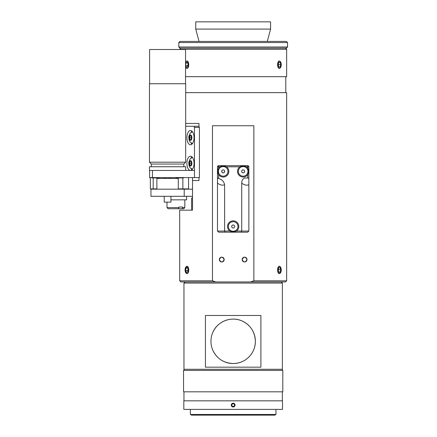 <?xml version="1.0" encoding="UTF-8"?>
<svg xmlns="http://www.w3.org/2000/svg" width="437" height="437" viewBox="0 0 437 437"><rect width="100%" height="100%" fill="white"/><g stroke="black" fill="none" stroke-linecap="round" stroke-linejoin="round"><path stroke-width="0.66" d="M156.883 180.962L156.883 186.211M217.479 231.047L218.62 232.189L225.082 232.189L224.607 231.047L217.479 231.047L217.479 183.037C219.674 184.988 222.051 185.578 224.607 184.813C224.017 181.584 222.018 179.481 218.62 178.498L218.62 174.702C217.522 172.484 217.522 170.266 218.62 168.048A5.648 5.648 0 0 1 219.855 166.814C221.93 165.754 224.148 165.754 226.508 166.814A5.648 5.648 0 0 1 227.174 175.368A5.648 5.648 0 0 1 218.62 174.702M236.493 231.047C234.276 232.145 232.058 232.145 229.84 231.047A5.648 5.648 0 0 1 233.167 220.838A5.648 5.648 0 0 1 236.493 231.047L241.727 231.047L241.727 183.037C243.922 184.988 246.299 185.578 248.855 184.813L248.855 166.814A1.142 1.142 0 0 0 247.713 165.672L218.62 165.672A1.142 1.142 0 0 0 217.479 166.814L217.479 177.996L218.62 178.498M225.082 232.189L241.251 232.189L241.727 231.047L248.855 231.047L247.713 232.189L241.251 232.189M247.713 168.048C248.773 170.119 248.773 172.336 247.713 174.702A5.648 5.648 0 0 1 239.159 175.368A5.648 5.648 0 0 1 239.826 166.814C242.043 165.716 244.261 165.716 246.479 166.814A5.648 5.648 0 0 1 247.713 168.048L247.713 166.814L248.855 166.814M241.727 183.037C241.814 180.415 242.803 178.738 244.676 177.996L247.713 177.996L248.855 178.498M217.479 177.996L217.479 183.037M248.855 184.813L248.855 231.047M224.607 184.813L224.607 231.047L229.84 231.047M231.517 226.486L232.342 225.06L233.992 225.06L234.816 226.486L233.992 227.912L232.342 227.912L231.517 226.486M233.167 231.277A4.791 4.791 0 0 1 229.015 224.088A4.791 4.791 0 0 1 237.318 224.088A4.791 4.791 0 0 1 233.167 231.277M221.537 171.375L222.357 169.949L224.006 169.949L224.831 171.375L224.006 172.801L222.357 172.801L221.537 171.375M223.181 176.166A4.791 4.791 0 0 1 219.035 168.982A4.791 4.791 0 0 1 227.333 168.982A4.791 4.791 0 0 1 223.181 176.166M241.503 171.375L242.327 169.949L243.977 169.949L244.796 171.375L243.977 172.801L242.327 172.801L241.503 171.375M243.152 176.166A4.791 4.791 0 0 1 239.001 168.982A4.791 4.791 0 0 1 247.298 168.982A4.791 4.791 0 0 1 243.152 176.166M183.835 177.422L183.322 177.935L176.362 177.935L175.849 177.422M159.308 177.422L158.795 177.935L151.83 177.935L151.317 177.422M192.52 177.597L192.52 210.17L179.683 210.17L179.683 280.8L212.475 280.8L212.475 125.736L253.859 125.736L253.859 280.8L250.701 281.936L285.508 281.936L286.65 280.8L253.859 280.8M198.972 177.597L198.972 180.503L192.52 180.503M286.65 280.8L286.65 92.649L185.692 92.649M281.089 271.437L279.483 273.666C276.971 273.895 276.971 266.024 279.483 266.248L281.089 268.482M185.239 268.482L186.85 266.248C189.363 266.024 189.363 273.895 186.85 273.666L185.239 271.437M185.692 123.453L198.972 123.453L198.972 126.511M179.683 280.8L180.825 281.936L215.632 281.936L212.475 280.8M250.701 281.936L215.632 281.936M285.508 48.146L286.65 49.288L286.65 76.672L185.55 76.672M180.825 48.146L179.683 49.288L286.65 49.288M281.089 66.173L279.483 68.401C276.971 68.631 276.971 60.759 279.483 60.983L281.089 63.212M185.55 62.169L186.85 60.983C189.363 60.759 189.363 68.631 186.85 68.401L185.55 67.216M242.153 259.573C243.78 262.719 245.397 262.719 247.003 259.573C245.397 256.432 243.78 256.432 242.153 259.573A2.425 2.425 0 0 1 244.578 257.153A2.425 2.425 0 0 1 247.003 259.573A2.425 2.425 0 0 1 244.578 261.998A2.425 2.425 0 0 1 242.153 259.573M219.33 259.573C220.936 262.719 222.553 262.719 224.181 259.573C222.553 256.432 220.936 256.432 219.33 259.573A2.425 2.425 0 0 1 221.756 257.153A2.425 2.425 0 0 1 224.181 259.573A2.425 2.425 0 0 1 221.756 261.998A2.425 2.425 0 0 1 219.33 259.573M285.793 76.672L285.793 92.649M178.799 47.005L179.94 48.146L286.393 48.146L287.535 47.005L178.799 47.005L178.799 42.558L287.535 42.558L287.535 47.005M287.535 42.558L286.393 41.417L179.94 41.417L178.799 42.558M233.167 29.093L270.59 29.093L270.59 21.85L195.743 21.85L195.743 29.093L233.167 29.093M187.79 66.446L186.561 67.2L185.616 65.446L185.905 62.939L187.134 62.185L188.079 63.939L187.79 66.446M185.905 62.939L187.544 62.939M185.616 65.446L187.905 65.446M185.55 62.294A3.54 1.77 90 0 1 185.556 62.283A3.54 1.77 90 0 1 185.829 61.803A3.54 1.77 90 0 1 188.167 62.338A3.54 1.77 90 0 1 188.167 67.047A3.54 1.77 90 0 1 185.829 67.582A3.54 1.77 90 0 1 185.55 67.09M280.155 66.888L278.866 66.948L278.2 64.752L278.817 62.496L280.101 62.436L280.772 64.632L280.155 66.888L278.85 66.888M280.772 64.632L278.232 64.632M278.566 61.672A3.54 1.77 -90 0 1 280.505 61.803A3.54 1.77 -90 0 1 280.505 67.582A3.54 1.77 -90 0 1 278.008 66.637A3.54 1.77 -90 0 1 278.566 61.672M185.965 268.083L187.222 267.493L188.101 269.372L187.73 271.836L186.473 272.42L185.594 270.547L185.965 268.083L187.495 268.083M185.594 270.547L187.921 270.547M188.571 269.154A3.54 1.77 90 0 1 187.834 272.89A3.54 1.77 90 0 1 185.829 272.846A3.54 1.77 90 0 1 185.829 267.073A3.54 1.77 90 0 1 188.571 269.154M278.708 267.908L279.986 267.586L280.762 269.64L280.259 272.011L278.986 272.327L278.211 270.279L278.708 267.908M280.259 272.011L278.866 272.011M280.762 269.64L278.342 269.64M280.554 272.781A3.54 1.77 -90 0 1 280.505 272.846A3.54 1.77 -90 0 1 278.167 272.311A3.54 1.77 -90 0 1 278.167 267.602A3.54 1.77 -90 0 1 280.505 267.073A3.54 1.77 -90 0 1 280.554 272.781M152.458 177.597L152.458 170.463L149.607 170.463L149.607 177.597L194.47 177.597L194.47 127.391L199.414 127.391L198.84 126.249L185.692 126.249M190.477 170.463A7.129 3.567 90 0 1 186.91 163.334A7.129 3.567 90 0 1 190.477 156.2A7.129 3.567 90 0 1 194.044 163.334A7.129 3.567 90 0 1 190.477 170.463M193.902 126.249L194.47 127.391M194.044 137.66A7.129 3.567 90 0 1 190.477 144.789A7.129 3.567 90 0 1 186.91 137.66A7.129 3.567 90 0 1 190.477 130.526A7.129 3.567 90 0 1 194.044 137.66M194.47 177.597L199.414 177.597L199.414 127.391M194.47 170.463L152.458 170.463M191.958 156.845A7.129 3.567 -90 0 0 191.067 158.014M191.067 168.649A7.129 3.567 -90 0 0 191.958 169.818M191.958 131.171A7.129 3.567 -90 0 0 191.067 132.345M191.067 142.975A7.129 3.567 -90 0 0 191.958 144.144M183.469 189.177L183.469 188.888M178.274 188.888L188.571 188.888L188.571 177.597M150.35 177.597L150.35 188.888L156.883 188.888M153.201 188.888L153.201 177.935M182.868 177.935L182.868 188.888M192.52 189.177L184.206 189.177L184.206 196.306L192.52 196.306M170.943 199.846L186.604 199.846L186.604 196.306M168.136 208.744L178.22 208.744L178.957 207.602L166.994 207.602L168.136 208.744M182.721 207.602L182.005 208.744L183.682 208.744L184.824 207.602L182.721 207.602L182.721 207.034L178.957 207.034L182.721 207.034M182.005 208.744L178.22 208.744M178.957 207.602L178.957 207.034M191.439 137.273L191.439 138.043M191.237 137.66L189.505 137.66L190.019 135.891L191.04 135.891L191.548 137.66L191.04 139.43L190.019 139.43L189.505 137.66M190.019 135.891L191.04 135.891M191.04 139.43L190.019 139.43M191.439 162.946L191.439 163.717M191.237 163.334L189.505 163.334L190.019 161.564L191.04 161.564L191.548 163.334L191.04 165.099L190.019 165.099L189.505 163.334M190.019 161.564L191.04 161.564M191.04 165.099L190.019 165.099M192.52 196.366L190.778 196.306M192.52 189.232L190.778 189.232M191.635 210.17L191.635 198.076L192.52 198.076M190.379 414.467L191.537 415.15L274.797 415.15L275.955 414.467L190.379 414.467L190.379 409.387M185.102 281.936L183.961 283.078L282.373 283.078L281.231 281.936M183.961 370.423L183.961 369.281L282.373 369.281L282.373 283.078M282.373 370.423L282.373 369.281L183.961 369.281L183.961 283.078M260.894 367.173L205.439 367.173L205.439 315.481L260.894 315.481L260.894 367.173M233.167 363.546A22.221 22.221 0 0 0 252.411 330.219A22.221 22.221 0 0 0 213.922 330.219A22.221 22.221 0 0 0 233.167 363.546C239.378 363.393 244.616 361.224 248.877 357.04C253.067 352.779 255.235 347.541 255.388 341.33C254.902 331.667 250.357 324.833 241.759 320.834C230.67 315.918 216.812 321.9 212.677 332.732M212.677 349.922C216.621 358.471 223.444 363.016 233.139 363.546M233.167 407.022L231.255 405.11L233.167 403.198M183.819 400.833L282.515 400.833L282.515 409.387L183.819 409.387L183.819 400.833M183.567 391.814L282.799 391.814L282.799 370.423L183.535 370.423L183.567 391.814M231.921 406.525A1.885 1.885 0 0 1 232.566 403.324A1.885 1.885 0 0 1 235.013 405.481A1.885 1.885 0 0 1 231.921 406.525M234.423 404.291L234.505 405.787L233.249 406.607L231.91 405.929L231.828 404.433L233.085 403.613L234.423 404.291M183.961 400.833L183.961 391.814M169.272 177.597L169.272 178.449M165.885 178.449L165.885 177.597M149.607 83.746L149.607 49.518L185.55 49.518L185.55 83.746M164.214 196.306L164.214 202.123L170.943 202.123L170.943 196.306M149.465 170.463L185.692 170.463L185.692 166.754L149.465 166.754L149.465 170.463M151.317 166.754L151.317 164.044L183.835 164.044L185.692 162.193L185.692 83.746L149.465 83.746L149.465 162.193L185.692 162.193M184.206 189.177L150.951 189.177L150.951 196.306L184.206 196.306M156.883 181.158L156.883 178.449L178.274 178.449L178.274 189.177M156.883 189.177L156.883 186.009M217.479 166.814L218.62 166.814L218.62 165.672M247.713 165.672L247.713 166.814L246.479 166.814M247.713 174.702L247.713 177.996M218.62 168.048L218.62 166.814L219.855 166.814M226.508 166.814L239.826 166.814M190.527 140.37A2.709 1.355 -90 0 0 191.701 136.306A2.709 1.355 -90 0 0 189.352 136.306A2.709 1.355 -90 0 0 190.527 140.37M190.527 166.044A2.709 1.355 -90 0 0 191.701 161.98A2.709 1.355 -90 0 0 189.352 161.98A2.709 1.355 -90 0 0 190.527 166.044M267.291 41.417L270.59 29.093M199.043 41.417L195.743 29.093M166.994 202.123L166.994 207.602M184.824 199.846L184.824 207.602M192.444 143.609L190.122 142.096L189.074 140.075L188.762 136.792L190.106 133.247L192.444 131.706M192.444 169.283L190.122 167.764L189.074 165.749L188.762 162.46L190.106 158.921L192.444 157.38M275.955 414.467L275.955 409.387M282.373 400.833L282.373 391.814M170.943 178.449L170.943 177.597M164.214 178.449L164.214 177.597M183.835 166.754L183.835 164.044M151.317 164.044L149.465 162.193"/></g></svg>
